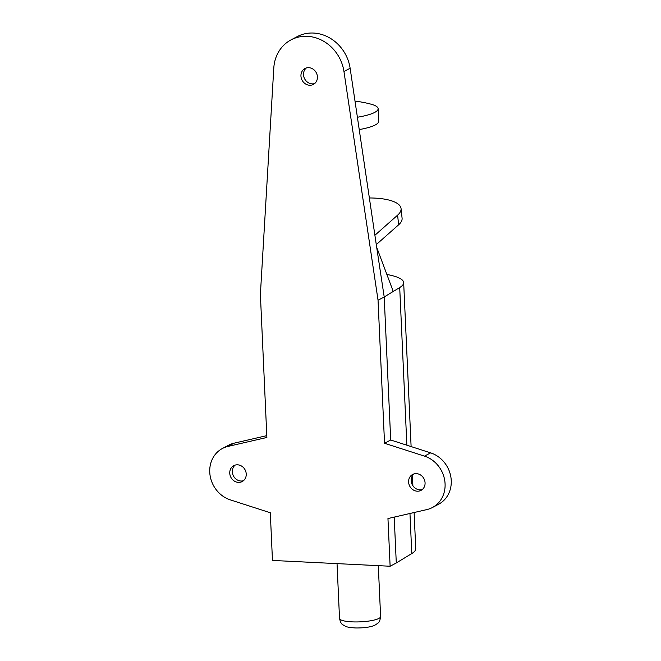 <?xml version="1.0" encoding="UTF-8"?>
<svg xmlns="http://www.w3.org/2000/svg" width="661" height="661" viewBox="0 0 661 661"><rect width="100%" height="100%" fill="white"/><g stroke="black" fill="none" stroke-linecap="round" stroke-linejoin="round"><path stroke-width="0.99" d="M414.108 512.523L415.744 548.63A62.043 13.137 177.4 0 1 411.786 553.554L396.286 562.974L394.204 517.109M227.921 446.439L234.093 443.184A28.274 25.217 62.1 0 0 228.59 445.225L222.418 448.488A28.274 25.217 -117.9 0 1 227.921 446.439L266.879 437.466L260.384 294.418L273.794 68.066A38.561 34.389 -117.9 0 1 291.038 39.875A38.561 34.389 -117.9 0 1 343.96 71.52L378.042 300.218L384.537 443.267L424.486 456.131A28.274 25.217 62.1 0 1 444.754 480.588A28.274 25.217 62.1 0 1 432.41 507.524A28.274 25.217 62.1 0 1 426.907 509.573L387.957 518.555L390.122 566.237L396.286 562.974M390.122 566.237L272.464 560.437L270.299 512.754L230.35 499.881A28.274 25.217 -117.9 0 1 210.074 475.424A28.274 25.217 -117.9 0 1 222.418 448.488M375.002 235.184L397.608 215.164A43.7 14.583 -6.1 0 0 401.062 208.57L402.086 218.213A43.7 14.583 173.9 0 1 398.633 224.798L376.39 244.504M229.755 473.193A8.998 8.023 62.1 0 1 233.787 465.65A8.998 8.023 62.1 0 1 245.091 469.847A8.998 8.023 62.1 0 1 242.199 481.555A8.998 8.023 62.1 0 1 229.755 473.193M235.142 465.096A8.998 8.023 -117.9 0 0 232.325 471.83A8.998 8.023 -117.9 0 0 243.413 480.737M291.038 39.875L297.21 36.611A38.561 34.389 62.1 0 1 350.132 68.257L376.679 247.28L393.245 291.46L399.707 287.535A62.043 13.137 -2.6 0 0 403.664 282.611A62.043 13.137 -2.6 0 0 386.875 274.464M234.093 443.184L266.796 435.64M401.062 208.57A43.7 14.583 -6.1 0 0 369.458 197.97M314.603 83.608A8.998 8.023 62.1 0 1 304.663 78.857A8.998 8.023 62.1 0 1 306.332 67.967M317.42 76.874A8.998 8.023 62.1 0 1 313.388 84.418A8.998 8.023 62.1 0 1 302.094 80.221A8.998 8.023 62.1 0 1 304.977 68.513A8.998 8.023 62.1 0 1 308.786 67.686A8.998 8.023 62.1 0 1 317.42 76.874M422.263 489.561A8.998 8.023 62.1 0 1 411.175 480.654A8.998 8.023 62.1 0 1 413.984 473.912M425.073 482.819A8.998 8.023 62.1 0 1 421.04 490.371A8.998 8.023 62.1 0 1 409.746 486.166A8.998 8.023 62.1 0 1 412.629 474.466A8.998 8.023 62.1 0 1 425.073 482.819M432.41 507.524L438.582 504.26A28.274 25.217 -117.9 0 0 450.926 477.333A28.274 25.217 -117.9 0 0 430.65 452.868L390.701 440.003L384.206 296.954L376.679 247.28L384.206 296.954L393.245 291.46M384.537 443.267L390.701 440.003M378.042 300.218L384.206 296.954M355.023 101.116A113.527 113.527 0 0 1 370.937 104.157A41.131 8.709 177.4 0 1 376.853 106.669A41.131 8.709 177.4 0 1 378.133 108.693L378.703 121.236A41.131 8.709 177.4 0 1 359.262 129.573M378.133 108.693A41.131 8.709 177.4 0 1 357.427 117.237M397.608 215.164L398.633 224.798M411.786 553.554L409.96 513.481M406.862 445.208L399.707 287.535M343.96 71.52L350.132 68.257M424.486 456.131L430.65 452.868M340.167 619.448A20.565 4.354 177.4 0 1 339.523 618.432C341.126 624.909 342.01 624.042 345.306 626.207C346.166 626.917 349.462 627.504 355.197 627.95C364.773 628.14 370.871 626.744 372.787 626L375.555 624.835C378.67 622.365 379.612 623.133 380.612 616.564A20.565 4.354 177.4 0 1 362.732 621.704A20.565 4.354 177.4 0 1 340.167 619.448M412.885 485.761L412.431 475.689M411.109 446.572L403.664 282.611M380.612 616.564L378.299 565.651M339.523 618.432L337.036 563.618"/></g></svg>
